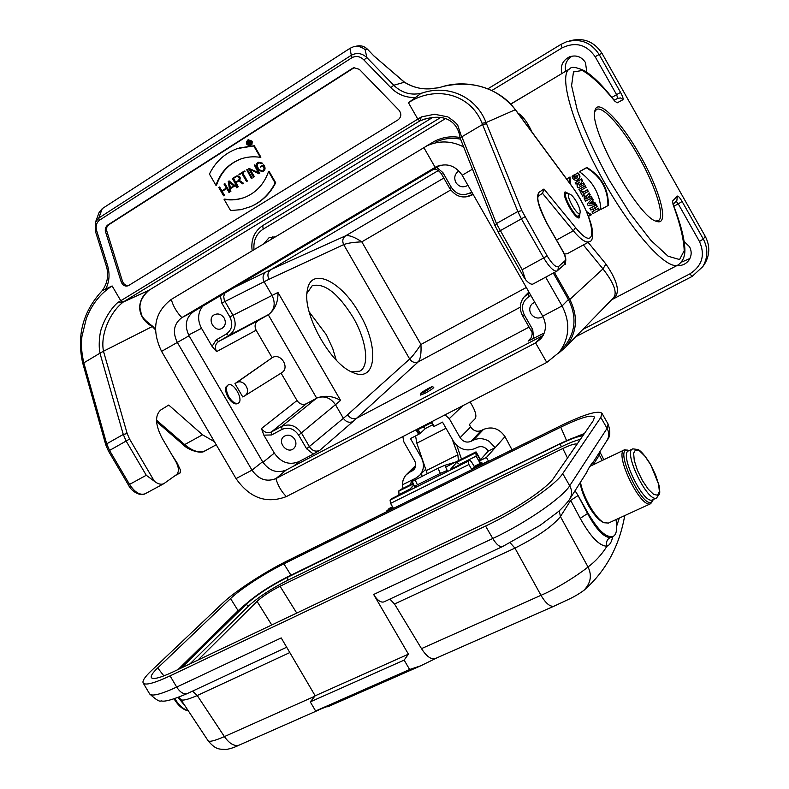 <?xml version="1.0" encoding="UTF-8"?>
<svg xmlns="http://www.w3.org/2000/svg" width="789" height="789" viewBox="0 0 789 789"><rect width="100%" height="100%" fill="white"/><g stroke="black" fill="none" stroke-linecap="round" stroke-linejoin="round"><path stroke-width="1.18" d="M467.887 185.228L467.137 185.74C462.63 187.841 458.882 186.776 455.884 182.535C453.744 177.791 454.701 173.965 458.764 171.065L458.764 171.065M544.272 332.997L528.127 341.114L530.405 339.27C532.545 334.99 532.733 332.021 530.938 330.354L522.535 315.659L524.3 314.9L532.723 329.624L533.66 338.56M542.96 316.626C538.216 319.19 534.183 318.204 530.859 313.667C529.074 310.107 529.439 306.882 531.944 304.002L534.725 302.207M336.213 360.08L332.721 348.501L326.321 334.714L309.14 311.823M306.97 293.34L312.178 285.766C324.269 282.59 337.87 293.074 352.999 317.208C366.51 340.089 370.061 366.49 359.577 371.254L350.809 371.511M558.05 353.689L565.575 347.199C577.124 332.78 578.534 316.862 569.806 299.445L554.411 272.452M228.011 385.042L226.098 386.778C225.082 389.5 225.753 393.03 228.11 397.35C230.713 401.512 233.376 403.712 236.118 403.948L237.538 403.564M263.842 435.143L274.316 453.103C281.002 462.581 289.168 465.441 298.824 461.683L313.341 454.069L306.625 448.803L298.676 435.133C294.1 428.674 288.547 426.76 282.018 429.384L271.663 434.946L263.842 435.143L261.465 428.555C264.167 432.402 267.461 433.546 271.347 431.977L281.683 426.405C289.494 423.269 296.151 425.567 301.645 433.299L309.594 446.959C312.326 450.835 315.679 451.998 319.653 450.44L313.341 454.069M281.091 373.128L297.019 400.516C299.583 404.155 302.729 405.221 306.438 403.721L317.316 397.863C325.058 395.121 332.81 395.97 340.592 400.427L298.676 435.133M234.964 383.582L236.503 382.724C243.693 378.237 251.967 391.482 244.708 395.841L242.756 396.946L234.964 383.582L272.323 357.614C280.697 352.387 290.214 367.644 281.752 372.714L281.407 372.931M224.816 293.074L223.701 296.486L224.303 300.224L232.883 315.156C236.917 323.806 235.556 330.621 228.79 335.611L218.592 341.509L258.131 320.61C254.916 322.987 254.255 326.192 256.149 330.236L272.136 357.723M212.073 346.391L216.225 339.872L218.592 341.509C215.239 343.994 214.569 347.367 216.59 351.618L212.073 346.391L201.52 328.303L188.62 335.009M577.282 175.533L577.578 177.732C575.368 179.261 573.978 178.521 573.425 175.513L572.104 176.263C572.666 179.261 574.353 180.573 577.154 180.198C580.132 178.225 580.24 175.898 577.489 173.215L574.54 174.882L575.437 176.578L577.282 175.533M572.104 176.263L573.859 175.059C574.224 177.87 575.487 178.728 577.637 177.633M577.351 175.622L575.437 176.578M577.489 173.215L574.54 174.882M577.834 172.811C580.743 175.562 580.645 177.998 577.538 180.099L577.538 180.099M583.939 184.626L578.071 187.92L576.966 185.908L579.668 182.081L576 184.143L575.211 182.693L581.148 179.34L582.223 181.381L579.382 185.366L583.189 183.216L583.939 184.626L578.071 187.92M576 184.143L579.52 182.279L576.966 185.908M584.462 184.439L583.574 182.782L583.189 183.216M583.574 182.782L579.382 185.366M580.191 184.685L582.223 181.381M582.716 181.154L581.542 178.906L581.148 179.34M581.542 178.906L575.211 182.693M585.576 187.624L580.014 190.839L578.929 189.468L584.787 186.184L585.576 187.624L579.728 190.899M586.089 187.437L585.162 185.74L578.929 189.468M583.899 195.494L582.706 196.165L580.398 192.082L581.601 191.411L582.351 192.753L586.986 190.159L587.775 191.569L583.14 194.163L583.899 195.494L582.706 196.165M584.422 195.297L583.663 193.966L588.298 191.382L587.361 189.725L582.726 192.319L581.976 190.968L580.398 192.082M583.663 193.966L583.14 194.163M588.298 191.382L587.775 191.569M585.596 201.195L591.987 197.723L585.596 201.195L584.225 198.808L584.205 196.727L587.046 195.978L588.801 193.354L589.807 195.1L587.825 198.078L590.636 196.51L591.464 197.921M591.987 197.723L591 196.076L590.636 196.51M591 196.076L587.825 198.078M588.594 197.418L589.807 195.1M590.29 194.853L589.127 192.841L588.801 193.354M589.127 192.841L587.046 195.978M587.322 195.544L584.314 196.569M594.511 202.951L594.896 202.536L595.981 204.272L588.269 205.751L587.263 204.035L591.997 198.818L592.845 200.228L592.046 201.126L593.308 203.177L594.511 202.951L595.429 204.43M594.896 202.536L593.308 203.177M593.693 202.773L592.549 200.889L592.046 201.126M592.549 200.889L592.845 200.228M593.348 199.992L592.342 198.325L587.263 204.035M592.342 198.325L591.997 198.818M599.107 210.199L592.973 213.582L591.977 211.955L594.206 210.722L593.052 208.819L590.833 210.052L589.906 208.503L595.902 205.189L596.859 206.708L594.452 208.049L595.646 209.923L598.062 208.592L599.107 210.199L592.973 213.582M594.087 210.535L591.977 211.955M599.63 209.982L598.427 208.138L598.062 208.592M598.427 208.138L595.646 209.923M596.02 209.47L594.965 207.842L594.452 208.049M594.965 207.842L596.859 206.708M597.381 206.501L596.267 204.736L595.902 205.189M596.267 204.736L589.906 208.503M593.091 208.878L590.833 210.052M566.591 178.925L570.023 176.983L566.699 179.073M570.023 176.983L570.368 184.034M586.474 211.491L591.503 214.716L590.882 214.983L586.908 212.488M569.757 183.216L569.53 177.466M588.476 216.314L590.882 214.983M591.503 214.716L588.495 216.373M600.893 209.46L608.398 205.387C608.477 188.857 601.287 176.213 586.848 167.446L579.58 171.568L586.523 167.84C600.823 176.489 607.964 189.064 607.944 205.564L600.893 209.46C599.857 193.67 592.736 181.115 579.52 171.805M517.89 113.005C523.048 116.338 527.762 122.729 532.033 132.157M588.13 242.361L605.913 264.029C618.951 283.034 620.854 294.938 611.633 299.741M460.026 137.483C451.012 135.915 442.511 137.178 434.522 141.261L426.119 146.231M572.143 56.088C566.541 59.639 564.382 64.698 565.664 71.276M681.726 262.037L689.892 258.526M569.342 40.979C583.12 37.182 594.028 41.334 602.046 53.425L599.147 54.49L620.548 92.402C622.718 96.436 623.507 98.881 622.906 99.73L617.116 102.866L614.375 100.676C601.889 85.498 591.208 75.428 582.321 70.468L573.465 71.947L571.581 85.695L577.38 110.578C585.053 131.891 595.567 154.93 608.95 179.675L630.184 213.681L650.886 240.389L668.076 256.218L679.566 259.542L684.201 250.705C683.826 239.353 680.157 224.066 673.204 204.844L672.563 201.067L677.307 196.116C678.215 195.81 679.812 197.605 682.11 201.491L703.305 239.037L705.267 236.365L602.046 53.425M705.267 236.365C710.08 245.655 709.922 254.748 704.804 263.674L703.581 265.479M275.331 236.828L269.059 237.686L263.901 243.702M586.838 72.194L585.438 62.509C581.493 56.64 576.197 54.737 569.53 56.828C562.675 60.349 560.131 65.921 561.896 73.535M565.535 347.239L612.659 298.686C617.965 293.962 614.739 284.03 602.974 268.901L605.913 264.029M272.866 236.68L270.972 239.442M676.913 265.587C682.041 265.903 686.085 264.039 689.044 259.985C691.697 255.695 691.854 251.267 689.507 246.72L684.112 241.483M640.214 155.64C621.564 122.108 598.023 97.678 595.064 110.243C587.598 126.289 638.232 217.882 656.458 221.315C669.812 226.571 660.334 190.652 640.214 155.64M529.084 327.11L357.052 418.022C353.314 419.482 350.148 418.407 347.554 414.777L409.688 359.025L343.679 244.61C342.031 240.951 342.673 238.012 345.631 235.812C342.682 238.012 342.041 240.941 343.688 244.61C347.338 243.16 353.373 242.233 361.806 241.848L420.931 344.477C421.415 353.087 420.537 358.877 418.298 361.835L418.288 361.835C414.876 363.206 412.006 362.269 409.678 359.034C412.568 356.283 416.316 351.43 420.931 344.477L526.312 287.482M438.309 170.542L270.972 269.542L345.631 235.803C349.142 235.014 354.537 237.025 361.806 241.848L450.736 189.962M277.975 292.463C278.211 301.862 275.164 309.17 268.832 314.387L228.79 335.611L226.433 333.964C232.074 329.792 233.219 324.101 229.846 316.902L221.817 303.104L264.118 281.732C262.224 277.62 262.885 274.355 266.11 271.919L270.972 269.542C267.757 271.968 267.096 275.223 268.97 279.306L264.118 281.732L272.077 295.431L277.975 292.463L340.592 400.427M268.97 279.306L343.688 244.61M409.688 359.025C412.016 362.269 414.886 363.196 418.298 361.835L520.296 307.177M522.15 299.8L524.231 296.802L529.439 292.956M473.114 194.37L465.835 196.964M258.131 320.61L268.023 314.9M359.36 313.44C341.312 280.845 310.61 265.992 307.306 290.46C302.177 313.351 330.226 364.005 352.663 372.388C376.609 383.71 379.539 346.854 359.36 313.44M224.165 318.046C221.443 314.18 218.168 313.085 214.332 314.742C206.393 318.864 214.707 333.145 222.192 328.244C225.526 325.719 226.187 322.316 224.165 318.046M202.704 306.191C197.704 312.769 197.309 320.147 201.52 328.303M294.79 439.305C291.545 434.976 287.886 434.049 283.803 436.524C276.732 441.889 287.216 454.543 293.725 448.487C296.23 445.953 296.585 442.895 294.79 439.305M433.772 387.31C433.477 388.257 430.498 390.279 424.857 393.405L420.399 395.092L420.537 393.553L424.472 392.005L432.441 386.689C431.82 386.176 420.369 392.774 420.537 393.553M594.798 111.565L596.573 109.424C603.023 105.608 622.846 128.222 638.686 156.547C655.738 186.372 665.591 217.872 658.115 220.772L655.679 221.009M589.561 203.887L591.395 201.856L592.283 203.375L589.561 203.887L592.105 203.069M591.503 202.043L590.271 203.414M587.558 198.226L586.128 197.289L585.685 198.572L585.99 199.094L587.558 198.226M587.46 198.049L586.365 198.66L586.375 197.23M423.003 427.046L425.478 428.457L420.241 433.339L418.091 429.571L431.425 422.707L433.585 426.494L434.128 426.218M416.03 429.798L418.643 434.374L420.241 433.339M418.643 434.374L410.467 438.566L421.208 457.334L421.661 456.89M488.411 460.963L486.418 457.472L495.176 447.649L488.283 451.081C485.393 446.949 481.744 445.706 477.345 447.353L475.067 448.497C466.309 451.762 459.07 449.296 453.34 441.09L442.511 422.115L434.216 426.376L431.593 421.78M402.834 436.593L403.869 441.948L414.6 460.677C416.296 464.04 416.04 467.039 413.85 469.662L412.016 471.013L414.935 468.133M415.537 466.486L409.826 472.118L412.016 471.013M409.826 472.118L406.207 474.791L404.363 477.246L402.903 480.846L402.479 484.791L416.03 478.016L419.807 475.185C424.117 469.948 424.581 464.001 421.208 457.334M410.162 484.742L411.966 480.511L413.831 479.12L402.479 484.791L402.972 488.332M495.176 447.649L489.239 441.406C483.864 438.201 478.538 437.806 473.272 440.213L470.994 441.357C466.615 443.004 462.995 441.771 460.115 437.658L470.658 426.918L469.337 424.6L475.165 418.703C476.595 416.385 475.816 412.381 472.828 406.68L470.126 401.926M460.115 437.658L449.266 418.653L445.016 414.856M415.576 435.942L416.839 443.181L427.214 473.656M452.136 438.97L457.857 454.809L458.429 460.668M455.539 462.107L444.809 465.303L447.195 470.422L440.39 473.39L438.003 468.272L444.809 465.303M461.486 459.139L456.811 445.42M479.456 465.885L481.823 462.63L482.75 464.257M470.658 426.918C473.469 430.942 477.02 432.145 481.32 430.518L483.549 429.394C492.178 426.119 499.329 428.535 504.999 436.623L512.012 449.799M421.582 473.4L422.007 476.26M386.294 511.913L389.095 508.501L392.537 506.804M393.208 507.978L393.03 508.589M472.355 469.396L474.751 466.131L481.823 462.63M504.999 436.623L486.418 457.472L479.416 460.944L480.688 463.192M488.283 451.081L479.416 460.944M419.137 433.911L416.612 429.492M425.478 428.457L432.619 424.798M415.063 479.732L417.42 484.831L414.6 486.468L412.252 481.389L438.003 468.272M414.6 486.468L415.122 486.379M417.42 484.831L440.39 473.39M487.563 461.881L489.387 460.973M543.177 335.404L286.16 470.047C276.9 473.647 269.049 470.875 262.609 461.743L189.054 335.779C184.232 325.62 185.78 317.533 193.7 311.527L440.42 165.246M463.646 146.932C451.377 140.728 439.197 140.324 427.115 145.738L171.272 299.416C154.447 312.385 151.212 329.703 161.577 351.371L236.039 478.598C249.758 498.115 266.544 504.112 286.377 496.577L546.777 362.447L535.583 342.88L542.29 335.897M286.377 496.577C281.515 491.764 278.024 485.777 275.894 478.617L535.583 342.88L540.83 338.767C546.225 331.922 546.856 324.397 542.714 316.192L462.186 175.247C455.273 165.335 446.525 162.564 435.932 166.913L181.884 317.602C173.876 323.687 172.318 331.893 177.219 342.209L251.997 470.145C258.545 479.426 266.504 482.247 275.894 478.617L286.16 470.047M460.559 139.17C451.87 137.454 443.596 138.43 435.735 142.099M545.672 277.176L562.074 305.935C570.575 322.652 569.569 338.165 559.076 352.476L546.777 362.447M553.306 273.043L568.405 299.514C576.749 315.955 575.743 331.222 565.397 345.316L563.346 347.633M228.918 396.906C225.901 391.038 225.644 387.064 228.139 384.973C233.702 381.521 244.215 400.625 238.17 403.209C235.29 404.086 232.203 401.986 228.918 396.906M576.621 201.994C574.047 197.615 571.808 194.982 569.895 194.104C563.474 191.895 578.347 218.908 580.122 212.695C580.467 210.466 579.294 206.896 576.621 201.994M591.563 464.691L591.839 465.431M615.992 519.596C617.501 529.35 616.446 535.011 612.816 536.589C606.317 537.161 599.896 532.93 588.081 513.284L587.539 513.531L577.765 494.95L588.071 513.284M577.755 494.959L575.023 490.768M603.131 522.259L602.688 522.071C598.348 519.823 593.742 514.546 588.86 506.242C584.324 498.056 581.385 490.265 580.043 482.868M577.025 444.217C575.299 443.398 570.555 444.828 562.823 448.527L280.046 586.247C270.331 591.198 262.668 596.237 257.046 601.356L197.96 660.068M190.021 663.845L248.535 606.031C258.21 597.243 271.317 588.633 287.857 580.201L561.324 446.811C569.214 442.984 575.566 440.509 580.349 439.394M593.417 420.448L553.71 478.035C547.694 487.513 517.071 508.432 490.936 520.691L173.422 671.745C160.818 677.643 153.5 679.654 151.478 677.781C150.393 676.232 152.474 672.948 157.711 667.938L230.566 598.575C240.31 589.146 265.222 572.962 283.872 563.849L560.742 427.165C580.349 417.687 591.592 414.333 594.452 417.105L593.417 420.448M230.566 598.575L238.11 610.676L246.434 603.506M238.11 610.676L178.028 669.555M575.704 436.998L584.422 433.486M151.064 671.015C144.791 676.992 142.158 680.996 143.184 683.018C145.314 685.611 154.279 683.225 170.069 675.877L485.57 526.056C517.752 510.986 555.545 485.107 562.725 473.587L600.823 417.43L601.928 413.258C598.003 410.172 584.245 414.333 560.654 425.764L288.123 560.427C265.37 571.571 235.083 591.227 222.981 602.855L151.064 671.015M586.444 472.798L588.939 467.926L592.549 462.265L592.085 463.932L590.162 466.003M559.253 510.769L560.427 516.588C552.576 526.283 537.417 536.796 514.931 548.118L510.236 542.832M389.865 599.107L394.5 603.989L421.494 648.627C426.464 656.349 431.031 659.683 435.183 658.608L554.046 606.159C550.13 607.027 545.771 603.407 540.988 595.31C561.729 586.503 584.945 569.806 588.022 566.966C592.135 575.378 590.774 583.15 583.919 590.28M610.173 537.575C603.782 537.388 596.237 529.37 587.539 513.531L580.221 518.353C590.517 536.826 599.433 546.106 606.978 546.185C605.834 542.339 606.899 539.469 610.173 537.575L611.583 537.151M187.723 693.353L187.457 693.482C183.768 694.586 180.178 692.446 176.687 687.071L281.219 637.926L315.176 695.799L408.426 654.17L373.651 594.482C377.28 600.271 380.673 602.747 383.819 601.928L384.046 601.829M315.176 695.799L310.274 701.885L404.146 660.107L408.426 654.17M404.146 660.107L409.629 669.506L315.63 710.997L310.274 701.885M409.629 669.506L420.744 665.788L437.244 657.701M337.219 702.624L315.63 710.997M289.81 652.572L197.25 695.523L224.392 736.591C229.372 743.613 234.234 746.483 238.988 745.191C234.175 747.548 229.806 748.968 225.851 749.481C220.535 748.82 216.403 750.872 208.109 740.753C209.46 742.133 214.884 740.743 224.392 736.591L314.821 696.233M192.496 691.125L197.25 695.523C187.437 699.794 181.914 701.056 180.691 699.31L208.109 740.753M599.956 452.097L599.61 454.592L598.969 453.093M599.798 451.781L603.861 459.681M599.61 454.592L598.723 453.488M612.639 536.668C611.751 541.865 609.858 545.031 606.978 546.185C601.78 554.529 595.458 561.452 588.022 566.966L560.427 516.588L570.674 500.374L580.221 518.353M393.445 508.382L390.575 503.382L390.072 500.078L391.482 498.786M474.297 466.634L471.368 461.644L469.366 460.007L468.281 461.19L468.913 464.514L471.852 469.642M469.218 460.115L450.272 469.544L456.782 462.255L459.888 464.721M399.027 494.999L398.79 490.916L413.12 483.272M409.047 490.048L391.147 498.954M480.245 460.026L475.846 452.008M475.915 452.452L476.132 456.15L480.245 463.409M450.272 469.544L451.16 469.1M184.892 705.691L178.087 697.456M179.606 698.018L182.752 702.457M183.482 703.561L178.965 697.456M632.581 448.971L628.744 450.795C618.546 453.241 643.4 504.93 652.424 499.881L652.681 499.762M629.188 450.588C610.725 443.142 645.146 515.937 652.819 500.354L653.134 499.555M652.71 500.956L650.639 503.707C640.658 509.29 613.359 452.442 624.632 449.76L629.04 450.529M580.497 482.168C582.854 496.922 596.02 519.409 604.236 522.752L608.457 523.058M102.254 290.648L112.127 285.953C100.479 293.409 91.899 304.209 86.376 318.371L81.898 336.666C81.454 342.041 80.586 347.111 83.516 361.648L83.812 362.851L99.956 353.196L123.281 434.453L126.161 441.1L146.271 475.274L154.397 481.28C158.027 484.081 161.173 484.87 163.856 483.657L176.608 474.564C179.202 471.881 178.965 467.591 175.908 461.683L162.08 438.132C155.226 424.788 154.762 415.418 160.709 410.014L168.728 405.043L202.517 434.788L214.45 441.712M154.397 481.28L129.583 439.078L127.177 433.555L103.467 351.243L152.287 326.538L155.472 329.822M253.723 145.916L237.341 148.579C224.816 153.194 215.505 161.696 209.43 174.063L215.949 185.316C220.259 172.594 228.376 163.875 240.31 159.161C246.71 156.843 253.387 156.242 260.331 157.346L253.723 145.916L254.295 145.738L239.195 147.977M240.31 159.161L240.892 158.974C228.968 163.678 220.861 172.387 216.551 185.109L215.949 185.316M254.295 145.738L260.893 157.149L260.331 157.346M240.892 158.974L241.858 158.628M268.536 171.558C264.325 183.581 256.8 192.013 245.971 196.855C238.978 199.775 231.68 200.593 224.066 199.311L230.585 210.545L241.02 209.667L250.981 206.521C261.514 201.728 269.572 193.877 275.134 182.959L268.536 171.558L269.098 171.351L275.686 182.752L275.134 182.959M249.768 207.034L251.553 206.294C262.076 201.501 270.124 193.66 275.686 182.752M224.066 199.311L224.658 199.084C231.69 200.278 238.485 199.656 245.034 197.24M224.007 184.064L226.335 188.088L221.374 191.204L218.721 187.387L223.593 195.8L221.591 191.579L226.551 188.463L229.214 192.289L224.007 184.064M228.889 192.496L229.806 192.072L224.924 183.65L224.332 183.857M229.806 192.072L229.214 192.289M223.593 195.8L224.52 195.376L222.192 191.362L226.621 188.581M222.192 191.362L221.591 191.579M224.52 195.376L223.928 195.593M221.906 190.869L219.638 186.973L219.046 187.18M233.83 185.859L229.767 188.403L228.692 181.766L233.83 185.859M230.339 188.048L229.402 182.338M234.185 186.145L228.228 181.401L229.934 191.835L229.846 188.867L234.185 186.145M230.299 191.609L230.881 191.392L230.437 188.65L229.846 188.867M229.934 191.835L230.881 191.392M228.593 181.174L229.185 180.967L237.262 187.407L236.68 187.624M236.315 187.851L237.262 187.407M230.437 188.65L234.294 186.234M246.829 181.273L242.026 172.988L244.324 171.026L238.959 174.399L241.69 173.195L246.493 181.48L247.401 181.066L242.608 172.781L245.123 171.203L244.324 171.026M247.401 181.066L246.493 181.48M239.185 174.773L241.759 173.314M245.123 171.203L244.541 171.4M242.608 172.781L242.026 172.988M251.661 178.255L246.75 169.753L251.326 178.462L252.233 178.048L247.322 169.556L246.75 169.753M252.233 178.048L251.326 178.462M259.216 173.531L254.295 165.009L258.536 173.146L248.565 168.609L253.476 177.111L249.235 168.994L258.841 173.758L259.788 173.324L254.867 164.812L254.295 165.009M259.788 173.324L258.841 173.758M253.811 176.904L254.393 176.697L250.212 169.477M253.476 177.111L254.393 176.697M248.939 168.382L258.141 172.466M261.83 163.648L258.338 162.278C256.277 163.422 255.764 165.187 256.8 167.584L258.2 170.02L262.461 171.696C264.483 170.542 264.986 168.777 263.96 166.41L263.141 165L260.262 166.804L263.023 165.591L263.625 166.617L264.068 168.974L262.629 171.134L258.536 169.803L256.701 166.223L257.086 163.895L258.496 162.682L261.83 163.648L262.747 163.234L258.545 162.199M262.481 171.213L259.108 169.605L257.53 166.814L257.47 164.142L258.92 162.564M260.488 167.189L263.092 165.71M263.141 165L263.713 164.802L264.522 166.213C265.548 168.58 265.055 170.335 263.023 171.499L262.461 171.696M262.175 163.431L262.747 163.234M232.942 178.699L236.542 176.47C239.304 176.736 239.945 178.077 238.475 180.474L235.171 182.545L232.942 178.699L236.907 176.371M235.694 182.22L233.524 178.492M242.716 183.847L238.939 180.671C240.359 177.781 239.511 176.243 236.394 176.065L232.39 178.531L237.4 187.171L235.388 182.93L238.594 180.918L242.716 183.847L243.673 183.393L239.521 180.464C240.941 177.574 240.093 176.036 236.976 175.858L236.532 176.016M237.4 187.171L238.308 186.746L235.97 182.713L238.712 180.997M235.97 182.713L235.388 182.93M238.308 186.746L237.726 186.963M239.521 180.464L238.939 180.671M243.673 183.393L243.091 183.61M247.253 141.882L248.574 141.053L249.216 142.444L248.022 143.203L247.253 141.882L248.89 141.024M248.525 142.888L247.835 141.704M251.494 143.381L249.521 142.572L248.486 140.777L246.878 141.764L248.782 145.058L248.17 143.46L249.285 142.75L250.774 143.795L251.474 143.49M249.521 142.572L251.03 143.628M251.464 143.539L250.774 143.795M248.782 145.058L249.59 144.732L248.752 143.282L249.432 142.848M248.752 143.282L248.17 143.46M249.59 144.732L249.008 144.92M250.093 142.395L248.88 140.689M250.113 145.314L247.845 144.495L247.046 142.05M247.135 141.606L248.456 140.028M251.119 141.409L249.906 145.403C246.237 144.703 245.626 142.947 248.081 140.126L251.119 141.409M251.336 141.261L247.983 139.85C245.271 142.967 245.951 144.91 250.005 145.679L251.661 143.884L251.336 141.261M250.005 145.679L251.938 144.387L252.224 141.803L251.918 141.083L248.16 139.791M248.367 139.752L247.391 140.501M128.804 285.431C125.875 285.825 123.774 284.464 122.502 281.357L106.614 230.447L106.702 227.449L108.606 224.865L107.265 225.338L352.436 68.377L353.866 67.736L359.32 69.314L399.047 110.263C401.67 113.872 401.364 117.048 398.12 119.81L128.282 285.726C125.096 286.693 122.739 285.431 121.2 281.92L105.282 230.93L105.361 227.932L107.265 225.338M352.436 68.377L354.596 67.588M353.452 68.14L108.606 224.865M152.287 326.538C137.394 318.46 135.077 301.191 148.845 290.332L123.202 302.059C108.783 313.312 100.311 336.213 103.517 351.213M461.604 136.862L458.054 126.299C457.995 124.623 454.582 121.486 447.827 116.89L434.571 114.257L421.336 116.92L417.825 119.119L408.446 102.728L420.853 93.496C446.909 83.841 475.875 95.962 486.073 122.571L486.557 123.794L482.562 124.504L460.056 137.848M461.89 136.862L496.449 223.563L522.18 269.71L525.484 279.661C528.758 283.251 531.253 284.721 532.96 284.05L533.117 283.961M564.283 254.058L567.271 253.713M579.945 213.405L579.442 217.774C575.368 220.595 560.407 193.433 565.2 191.924L569.086 193.857M102.254 208.631L349.921 48.366L351.312 55.25L98.763 218.04L99.325 220.309C96.278 222.962 95.43 226.561 96.781 231.088L95.449 231.394L95.449 222.291L98.763 218.04L102.254 208.631L99.098 212.458L95.528 222.074M349.921 48.366L353.738 46.659C357.851 45.811 361.648 46.817 365.129 49.677L367.358 49.214C364.34 46.295 360.889 45.239 356.983 46.038L355.178 46.393M403.879 81.869L404.382 82.234L393.741 85.251L366.865 57.567L363.916 59.974C360.326 56.384 356.391 55.585 352.111 57.587L99.325 220.309M352.111 57.587L351.312 55.25C356.835 52.38 362.023 53.149 366.865 57.567L365.129 49.677M542.576 193.305L543.946 189.035L575.585 227.636C600.054 258.062 595.143 216.6 571.65 185.967L515.513 110.006C500.344 88.22 467.374 78.19 440.745 87.184L433.901 88.476C423.22 89.887 413.387 87.806 404.382 82.234L373.641 55.684L367.516 49.243L373.641 55.684M444.049 86.218C473.597 80.103 497.376 87.924 515.414 109.671L486.073 122.561M486.073 122.571L482.03 123.252L517.821 211.491L521.411 218.849L498.037 231.917L524.577 278.389M408.446 102.728C435.045 85.182 470.491 93.546 482.03 123.252M127.177 433.555L123.281 434.453L106.693 443.832L83.812 362.851L82.983 363.946M83.516 361.648L82.628 362.782C76.553 335.108 83.19 310.945 102.531 290.303M100.134 352.939C98.635 349.705 98.763 333.836 102.215 326.488C105.45 317.523 111.505 308.006 117.709 302.572L120.786 300.737L122.906 302.197L419.758 120.964L417.825 119.119L120.786 300.737L112.127 285.953M99.956 353.196L103.467 351.243M148.894 290.303L433.033 117.226L148.963 290.253C142.415 296.26 139.436 302.295 140.008 308.391C142.276 314.564 138.371 315.413 152.593 326.212M515.917 110.539L515.128 109.474M421.336 116.92L419.935 120.904L425.33 118.823M419.935 120.904L426.642 118.439M123.202 302.059L117.709 302.572M171.509 454.208L177.19 463.074L180.425 470.017L180.277 472.848L177.14 474.09M565.447 263.26L565.328 264.364L564.253 264.67M436.702 167.446L442.915 172.613L451.416 187.486C456.328 194.459 462.502 196.283 469.948 192.95L471.714 191.924M530.928 295.559L529.133 296.516C522.426 301.082 520.819 307.217 524.3 314.9M569.806 299.445L602.974 268.901L583.377 244.945M262.964 462.334L274.316 453.103M261.465 428.555L297.019 400.516M256.149 330.236L216.59 351.618M678.767 264.621L678.224 264.897C667.119 271.041 631.525 231.719 601.8 177.791C571.936 123.932 558.099 73.841 569.816 68.791C571.285 66.365 576.256 67.055 584.748 70.862C593.328 76.257 603.121 86.031 614.128 100.164L614.375 100.676M611.929 97.382L616.594 94.66L595.162 56.7C586.493 44.44 575.467 41.511 562.084 47.892L491.843 90.488M445.499 118.587L263.161 229.155C256.257 233.81 253.21 240.645 254.019 249.64M510.69 104.02L532.181 91.327M582.736 329.506L689.872 273.872C702.19 265.834 705.396 255.034 699.468 241.464L678.254 203.878L673.865 206.254M262.776 225.585L440.824 117.403L262.776 225.585M562.084 47.892L560.999 44.371L487.918 88.782L560.959 44.411M614.177 100.223L617.757 98.329L616.594 94.66L620.548 92.402M566.167 41.925L560.999 44.371L566.167 41.925C580.063 38.099 591.05 42.29 599.147 54.49L595.162 56.7M699.468 241.464L703.305 239.037C708.147 248.397 707.999 257.579 702.841 266.574L692.14 276.426L689.872 273.872M682.11 201.491L678.254 203.878L676.114 201.175M614.927 101.091L617.116 102.866M673.204 204.844L672.869 203.947M617.757 98.329L620.627 97.944L622.906 99.73M672.563 201.067L672.978 203.7M677.307 196.116L676.903 200.347L673.145 204.321M263.161 229.155L262.717 225.615C254.196 231.463 250.695 239.846 252.184 250.744M317.316 397.863C324.545 395.506 330.601 397.794 335.493 404.727L343.383 418.318L347.554 414.777M229.846 316.902L272.077 295.431C275.686 303.163 274.611 309.485 268.832 314.387M529.251 292.63L528.393 293.508L529.133 296.516M469.948 192.95L472.088 194.962L473.144 194.439L471.852 195.1C463.113 198.976 455.756 196.777 449.769 188.472L451.416 187.486M345.631 235.803L443.812 178.048M441.406 173.58L442.915 172.613M216.225 339.872L226.433 333.964M316.695 398.169L268.26 314.762M282.018 429.384L281.683 426.405L316.458 398.287M272.323 357.614L236.503 382.724M306.438 403.721L271.347 431.977L271.663 434.946M418.288 361.835L352.93 421.602C349.162 423.072 345.986 421.977 343.383 418.318L306.625 448.803M522.604 315.531L522.535 315.659C519.093 308.864 519.665 302.582 524.251 296.802M532.723 329.624L530.938 330.354M234.441 287.374L266.11 271.919M221.817 303.104L220.358 295.727M528.127 341.114L531.559 337.288M352.93 421.602L319.653 450.44M298.824 461.683L293.636 466.131M462.788 405.704L449.266 418.653M481.32 430.518L470.994 441.357M473.272 440.213L483.549 429.394M386.768 510.877L393.08 507.751M472.729 468.38L479.83 464.869M426.474 470.52L457.857 454.809M416.839 443.181L446.022 428.269M236.039 478.598L251.997 470.145L262.609 461.743M161.577 351.371L189.054 335.779M171.272 299.416C173.215 306.28 176.756 312.336 181.884 317.602L193.7 311.527M423.811 147.523L435.153 167.347L438.26 165.877M472.493 169.152L462.186 175.247M568.405 299.514L562.074 305.935L542.714 316.192M569.776 194.074L567.321 193.295C559.667 190.662 577.331 222.735 579.451 215.328L579.481 215.2M257.046 601.356L271.741 624.967M296.743 613.073L280.046 586.247M562.823 448.527L567.508 458.014M561.324 446.811L560.308 443.98C570.496 439.039 578.012 436.307 582.864 435.755M181.431 667.928L246.119 604.404C256.238 595.261 269.907 586.286 287.137 577.489L560.535 443.665M245.359 604.769L246.119 604.404L248.535 606.031M245.843 604.295C256.257 595.074 270.006 586.079 287.107 577.311M287.857 580.201L287.502 577.124M163.885 675.877L157.711 667.938M290.983 575.201L283.872 563.849M560.742 427.165L566.571 440.607M286.673 647.227L187.457 693.482C173.067 699.665 164.27 702.111 161.055 700.819C159.871 702.092 156.054 699.784 149.634 693.896C151.843 696.628 160.867 694.35 176.687 687.071L170.069 675.877M502.692 546.511L502.415 546.629C499.634 547.162 496.409 544.449 492.76 538.492C525.001 523.561 562.695 497.553 569.707 485.758L607.066 428.358L608.092 424.058L601.928 413.258M569.451 499.536L570.013 498.638C572.183 494.496 572.074 490.196 569.707 485.758L562.725 473.587M485.57 526.056L492.76 538.492L373.651 594.482M600.823 417.43L607.066 428.358C609.216 432.392 609.266 436.317 607.214 440.114L606.771 440.824M421.494 648.627L540.988 595.31L514.931 548.118L394.5 603.989M578.021 495.591L570.674 500.374M593.19 464.78L599.364 455.016L602.185 460.49M619.296 518.087L616.673 526.036M468.913 464.514L390.575 503.382M468.281 461.19L390.072 500.078M459.02 465.145L459.701 464.386M398.82 494.624L409.935 489.091M398.327 491.409L413.406 483.884M413.929 485.028L409.402 489.87M476.043 451.91L445.637 467.078M413.13 483.302L400.21 489.742M459.681 464.336L476.132 456.15M456.782 462.255L475.511 452.916M188.196 710.682C183.275 709.193 178.866 705.277 174.971 698.926L174.793 698.62M650.629 464.691L644.978 456.249L639.603 450.933L635.539 449.819L633.626 453.192L634.267 460.46L637.384 470.214L642.354 480.462L648.173 489.111L653.627 494.368L657.622 495.226L659.387 491.586L658.608 484.239L655.481 474.653L650.629 464.691M652.424 499.881L656.566 497.977L659.486 493.855C659.979 492.76 659.791 489.821 658.933 485.028L650.649 464.543C642.295 451.002 638.262 449.622 638.094 449.543L632.827 448.852C622.699 451.249 647.611 502.997 656.566 497.977L656.813 497.859M257.135 167.376L257.707 167.169M258.536 169.803L259.108 169.605M263.96 166.41L264.522 166.213M236.246 176.618L236.828 176.42M122.502 281.357L121.2 281.92M106.752 230.95L105.41 231.433M486.557 123.794L521.874 210.673L547.132 255.853C552.142 264.078 555.939 267.658 558.504 266.593L565.121 260.646C566.048 259.068 565.18 255.794 562.518 250.813L547.221 223.948C538.374 207.28 535.623 196.737 538.986 192.329L538.216 196.224M589.422 241.661L589.166 241.799C585.823 243.051 580.536 239.392 573.317 230.812L556.531 240.043M575.585 227.636L573.317 230.812L542.526 193.344M495.206 225.743L496.449 223.563L517.821 211.491L521.874 210.673M498.155 231.818L494.89 225.437L460.046 137.878M522.18 269.71L543.7 257.944L521.411 218.849L524.863 216.797M557.142 270.972L556.985 271.061C553.74 271.574 549.312 267.195 543.7 257.944L547.132 255.853M367.536 49.401L367.526 49.253C364.498 46.304 360.987 45.239 356.983 46.038M373.818 55.871L404.185 81.948M415.566 97.451C406.069 97.885 397.814 94.631 390.821 87.678L393.741 85.251C402.015 93.171 411.523 95.755 422.273 92.994M538.986 192.329L543.946 189.035M571.65 185.967L571.522 185.602C581.286 199.341 587.992 212.892 591.681 226.265C593.525 236.118 592.687 241.296 589.166 241.799L566.995 253.871M565.121 260.646L564.47 264.463M558.504 266.593L557.843 270.489M390.821 87.678L363.916 59.974M95.449 231.394L106.13 265.449L107.472 265.193C110.036 273.911 109.424 281.91 105.637 289.168M96.781 231.088L107.472 265.193M129.583 439.078L109.543 450.44L106.693 443.832L105.775 444.878L82.628 362.792M146.271 475.274L129.554 484.416L109.543 450.44L108.428 451.032L105.775 444.878M145.373 493.648L145.107 493.796C139.978 495.482 134.791 492.356 129.554 484.416L128.41 484.959L108.428 451.032M156.567 421.622L183.226 444.73L184.685 444.592L156.508 420.162M205.702 450.509L205.239 450.766C199.578 453.34 192.723 451.278 184.685 444.592L202.517 434.788M419.807 120.944L420.448 120.549M122.374 302.522L122.906 302.197M175.119 475.629L180.208 472.877M611.564 299.81L678.224 264.897C687.564 257.687 684.684 246.888 683.698 239.018C681.903 229.431 678.501 218.168 673.481 205.248M510.799 104.128L569.313 69.097M570.733 56.413L569.53 56.828M704.804 263.674L702.841 266.574L692.14 276.426L575.674 336.785M614.73 101.12L614.128 100.164M528.886 291.989L525.129 295.875M433.486 169.359C436.021 168.856 438.625 170.276 441.288 173.629L449.769 188.472M244.708 395.841L281.752 372.714M307.197 291.121L307.306 290.46M432.451 386.699L433.792 387.32M419.807 475.185L425.932 468.991M415.695 465.451L406.779 474.228M488.233 461.042L482.523 463.863M437.441 166.203L435.932 166.913M559.076 352.476L565.397 345.316M238.17 403.209L237.41 403.633M567.321 193.295L564.441 193.374M580.122 212.695L577.903 217.606M287.226 577.035L560.298 443.536C571.571 438.211 579.234 435.42 583.288 435.143M180.139 668.549L245.478 604.423C255.823 595.093 269.73 585.971 287.216 577.035M149.634 693.896L143.184 683.018M383.819 601.928L502.494 546.599L540.001 525.415L557.428 512.367C560.999 509.615 569.431 500.344 569.944 498.766L587.085 471.792M592.085 463.932L607.214 440.114C610.311 436.652 610.597 431.297 608.092 424.058M611.248 537.299L612.816 536.589M327.721 706.816L420.744 665.788M238.929 745.211L318.421 710.139M180.681 699.32L178.659 697.239M554.006 606.179L568.82 599.255C573.938 596.898 578.958 593.939 583.88 590.379C605.676 571.404 619.296 546.481 624.73 515.592M413.87 484.89L409.106 489.979L391.314 498.835M480.54 459.691L476.132 451.979M445.627 467.049L475.935 451.929M469.366 460.007L450.904 469.189M174.073 698.857L174.221 699.103C178.304 705.78 183.018 709.725 188.384 710.968M653.085 499.684L652.592 501.35M624.355 449.888L589.965 466.329M650.639 503.707L608.151 523.196M602.688 522.071L604.236 522.752M251.553 206.294L250.981 206.521M249.058 140.6L248.486 140.777M532.96 284.05L556.985 271.061L564.687 264.276C566.68 260.548 565.989 256.031 562.606 250.715L547.31 223.859C539.558 208.079 536.559 198.818 538.315 196.096L542.822 193.137M404.205 81.957C411.868 86.78 419.768 89.088 427.904 88.861L438.497 87.806M106.13 265.449C109.069 274.375 107.768 282.797 102.205 290.707M163.856 483.657L145.107 493.796C140.58 496.36 131.743 492.03 128.41 484.959M183.226 444.73C186.924 449.306 200.968 454.76 205.239 450.766L216.245 444.769M152.612 326.212L155.463 329.22M516.203 110.726L571.532 185.622M421.247 120.322C445.598 111.584 458.113 122.808 460.066 137.789M175.089 475.659L180.277 472.848"/></g></svg>
